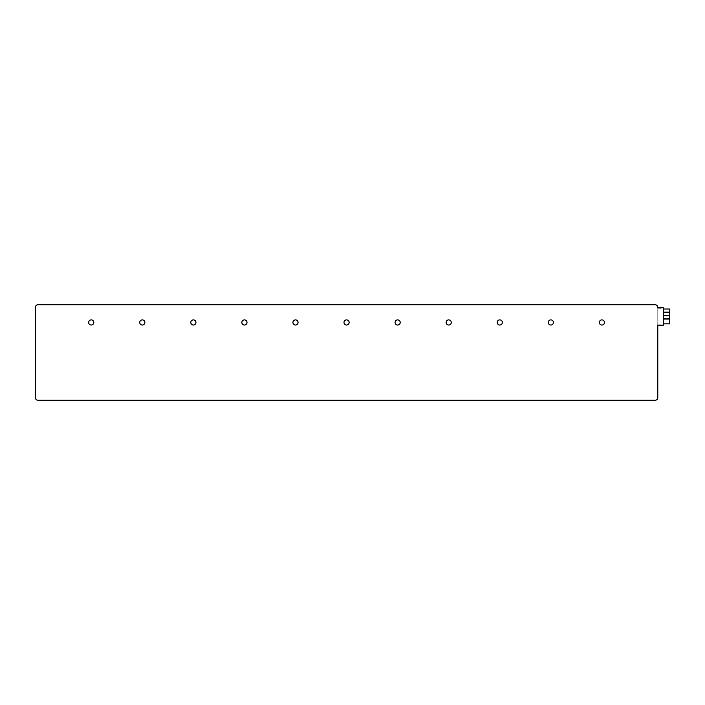 <?xml version="1.0" encoding="UTF-8"?>
<svg xmlns="http://www.w3.org/2000/svg" width="705" height="705" viewBox="0 0 705 705"><rect width="100%" height="100%" fill="white"/><g stroke="black" fill="none" stroke-linecap="round" stroke-linejoin="round"><path stroke-width="0.53" stroke-dasharray="3.52 2.64" d="M35.373 307.371A2.635 2.635 0 0 1 37.999 304.745L655.148 304.745A2.635 2.635 0 0 1 657.783 307.371L657.783 397.629A2.635 2.635 0 0 1 655.148 400.255L37.999 400.255A2.635 2.635 0 0 1 35.373 397.629L35.373 307.371M604.493 322.458A2.573 2.573 0 0 0 601.92 319.885A2.573 2.573 0 0 0 599.347 322.458A2.573 2.573 0 0 0 601.92 325.031A2.573 2.573 0 0 0 604.493 322.458M553.425 322.458A2.573 2.573 0 0 0 550.852 319.885A2.573 2.573 0 0 0 548.279 322.458A2.573 2.573 0 0 0 550.852 325.031A2.573 2.573 0 0 0 553.425 322.458M502.357 322.458A2.573 2.573 0 0 0 499.783 319.885A2.573 2.573 0 0 0 497.21 322.458A2.573 2.573 0 0 0 499.783 325.031A2.573 2.573 0 0 0 502.357 322.458M451.288 322.458A2.573 2.573 0 0 0 448.715 319.885A2.573 2.573 0 0 0 446.142 322.458A2.573 2.573 0 0 0 448.715 325.031A2.573 2.573 0 0 0 451.288 322.458M400.22 322.458A2.573 2.573 0 0 0 397.646 319.885A2.573 2.573 0 0 0 395.073 322.458A2.573 2.573 0 0 0 397.646 325.031A2.573 2.573 0 0 0 400.22 322.458M349.142 322.458A2.573 2.573 0 0 0 346.569 319.885A2.573 2.573 0 0 0 343.996 322.458A2.573 2.573 0 0 0 346.569 325.031A2.573 2.573 0 0 0 349.142 322.458M298.074 322.458A2.573 2.573 0 0 0 295.501 319.885A2.573 2.573 0 0 0 292.927 322.458A2.573 2.573 0 0 0 295.501 325.031A2.573 2.573 0 0 0 298.074 322.458M247.006 322.458A2.573 2.573 0 0 0 244.432 319.885A2.573 2.573 0 0 0 241.859 322.458A2.573 2.573 0 0 0 244.432 325.031A2.573 2.573 0 0 0 247.006 322.458M195.937 322.458A2.573 2.573 0 0 0 193.364 319.885A2.573 2.573 0 0 0 190.791 322.458A2.573 2.573 0 0 0 193.364 325.031A2.573 2.573 0 0 0 195.937 322.458M144.869 322.458A2.573 2.573 0 0 0 142.295 319.885A2.573 2.573 0 0 0 139.722 322.458A2.573 2.573 0 0 0 142.295 325.031A2.573 2.573 0 0 0 144.869 322.458M93.8 322.458A2.573 2.573 0 0 0 91.227 319.885A2.573 2.573 0 0 0 88.645 322.458A2.573 2.573 0 0 0 91.227 325.031A2.573 2.573 0 0 0 93.8 322.458M657.783 325.146L657.783 307.671M657.783 307.556L663.29 307.556L663.29 325.269M663.29 310.544L663.29 312.103L663.29 310.544M663.29 313.901L663.29 312.341L663.29 313.901M663.29 317.25L663.29 315.69L663.29 317.25M663.29 321.436L663.29 323.833L663.29 321.436M669.75 312.103L669.75 308.993M669.75 315.452L669.75 312.341M669.75 318.81L669.75 315.69M669.75 323.833L669.75 319.048M35.373 354.113L35.373 354.712M35.373 316.712L35.25 354.113M657.783 308.755L663.29 308.755M657.783 324.071L663.29 324.071"/><path stroke-width="1.06" d="M663.29 325.146L663.29 307.671L657.783 307.371A2.635 2.635 0 0 0 655.148 304.745L37.999 304.745A2.635 2.635 0 0 0 35.373 307.371L35.373 397.629A2.635 2.635 0 0 0 37.999 400.255L655.148 400.255A2.635 2.635 0 0 0 657.783 397.629L657.783 325.146L663.29 325.269M657.783 307.556L663.29 307.671M553.425 322.458A2.573 2.573 0 0 0 550.852 319.885A2.573 2.573 0 0 0 548.279 322.458A2.573 2.573 0 0 0 550.852 325.031A2.573 2.573 0 0 0 553.425 322.458M502.357 322.458A2.573 2.573 0 0 0 499.783 319.885A2.573 2.573 0 0 0 497.21 322.458A2.573 2.573 0 0 0 499.783 325.031A2.573 2.573 0 0 0 502.357 322.458M451.288 322.458A2.573 2.573 0 0 0 448.715 319.885A2.573 2.573 0 0 0 446.142 322.458A2.573 2.573 0 0 0 448.715 325.031A2.573 2.573 0 0 0 451.288 322.458M400.22 322.458A2.573 2.573 0 0 0 397.646 319.885A2.573 2.573 0 0 0 395.073 322.458A2.573 2.573 0 0 0 397.646 325.031A2.573 2.573 0 0 0 400.22 322.458M349.142 322.458A2.573 2.573 0 0 0 346.569 319.885A2.573 2.573 0 0 0 343.996 322.458A2.573 2.573 0 0 0 346.569 325.031A2.573 2.573 0 0 0 349.142 322.458M298.074 322.458A2.573 2.573 0 0 0 295.501 319.885A2.573 2.573 0 0 0 292.927 322.458A2.573 2.573 0 0 0 295.501 325.031A2.573 2.573 0 0 0 298.074 322.458M247.006 322.458A2.573 2.573 0 0 0 244.432 319.885A2.573 2.573 0 0 0 241.859 322.458A2.573 2.573 0 0 0 244.432 325.031A2.573 2.573 0 0 0 247.006 322.458M195.937 322.458A2.573 2.573 0 0 0 193.364 319.885A2.573 2.573 0 0 0 190.791 322.458A2.573 2.573 0 0 0 193.364 325.031A2.573 2.573 0 0 0 195.937 322.458M144.869 322.458A2.573 2.573 0 0 0 142.295 319.885A2.573 2.573 0 0 0 139.722 322.458A2.573 2.573 0 0 0 142.295 325.031A2.573 2.573 0 0 0 144.869 322.458M93.8 322.458A2.573 2.573 0 0 0 91.227 319.885A2.573 2.573 0 0 0 88.645 322.458A2.573 2.573 0 0 0 91.227 325.031A2.573 2.573 0 0 0 93.8 322.458M604.493 322.458A2.573 2.573 0 0 0 601.92 319.885A2.573 2.573 0 0 0 599.347 322.458A2.573 2.573 0 0 0 601.92 325.031A2.573 2.573 0 0 0 604.493 322.458M663.29 308.993L669.75 308.993L669.75 312.103L663.29 312.103M663.29 312.341L669.75 312.341L669.75 315.452L663.29 315.452M663.29 315.69L669.75 315.69L669.75 318.81L663.29 318.81M663.29 319.048L669.75 319.048L669.75 323.833L663.29 323.833M35.373 316.712L35.373 354.712"/></g></svg>
